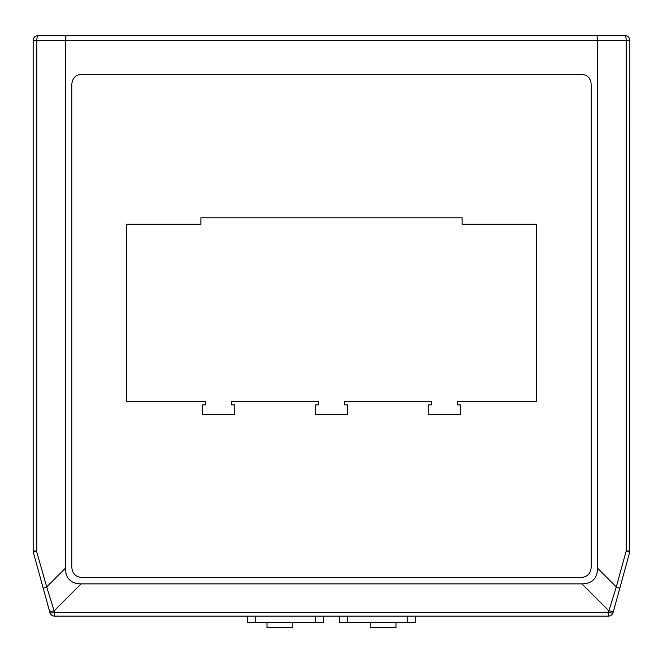 <?xml version="1.0" encoding="UTF-8"?>
<svg xmlns="http://www.w3.org/2000/svg" width="663" height="663" viewBox="0 0 663 663"><rect width="100%" height="100%" fill="white"/><g stroke="black" fill="none" stroke-linecap="round" stroke-linejoin="round"><path stroke-width="0.99" d="M613.548 610.93L619.789 588.222L613.548 610.93C613.118 611.485 611.559 611.452 608.883 610.814L608.427 616.142C610.764 615.993 612.322 614.808 613.084 612.587L613.548 610.93L613.084 612.587C612.662 613.142 611.104 613.109 608.427 612.479L54.573 612.479C51.896 613.109 50.338 613.142 49.916 612.587L49.452 610.93C49.882 611.485 51.441 611.452 54.117 610.814L46.7 586.946L43.211 588.222L49.452 610.93L33.324 552.262L36.813 550.978L33.15 550.978L33.15 40.41L36.813 40.41C36.888 37.468 37.277 35.86 37.99 35.57L66.002 35.57L65.405 40.41L65.405 568.241C65.629 578.451 70.842 583.664 81.052 583.888L581.948 583.888C592.158 583.664 597.371 578.451 597.595 568.241L597.595 40.41L65.405 40.41L65.587 36.946M581.468 74.273C587.343 74.844 590.567 78.077 591.147 83.952C590.576 78.077 587.343 74.844 581.468 74.273L81.532 74.273C75.657 74.844 72.424 78.077 71.853 83.952L71.853 567.76C72.424 573.636 75.657 576.86 81.532 577.44L581.468 577.44C587.343 576.86 590.576 573.636 591.147 567.76L591.147 83.952C590.567 78.077 587.343 74.844 581.468 74.273M591.147 567.76C590.567 573.636 587.343 576.86 581.468 577.44C587.343 576.86 590.567 573.636 591.147 567.76M81.532 577.44C75.657 576.86 72.433 573.636 71.853 567.76C72.433 573.636 75.657 576.86 81.532 577.44M71.853 83.952C72.433 78.077 75.657 74.844 81.532 74.273C75.657 74.844 72.433 78.077 71.853 83.952M619.789 588.222L629.676 552.262L626.187 550.978L616.3 586.946L619.789 588.222M629.85 550.978L626.187 550.978L626.187 40.41L597.595 40.41L596.998 35.57L66.002 35.57L625.01 35.57C625.698 35.761 626.087 37.368 626.187 40.41L629.85 40.41L629.676 552.262M608.427 616.142L54.573 616.142L54.117 610.814L81.052 583.888M581.948 583.888L608.883 610.814L616.3 586.946L597.595 568.241M43.211 588.222L46.7 586.946L36.49 551.077M34.426 551.74L33.324 552.262L33.15 550.978M49.916 612.587C50.678 614.808 52.236 615.993 54.573 616.142M65.612 36.705L65.819 35.794M625.333 35.752L625.01 35.57C627.952 35.86 629.56 37.468 629.85 40.41M37.99 35.57C35.073 35.877 33.457 37.493 33.15 40.41M126.683 224.251L200.872 224.251L200.872 217.804L462.128 217.804L462.128 224.251L536.317 224.251L536.317 401.654L457.288 401.654L457.288 404.878L460.52 404.878L460.52 414.557L428.265 414.557L428.265 404.878L431.489 404.878L431.489 401.654L344.404 401.654L344.404 404.878L347.627 404.878L347.627 414.557L315.373 414.557L315.373 404.878L318.596 404.878L318.596 401.654L231.511 401.654L231.511 404.878L234.735 404.878L234.735 414.557L202.48 414.557L202.48 404.878L205.712 404.878L205.712 401.654L126.683 401.654L126.683 224.251M396.01 622.59L396.01 627.43L370.203 627.43L370.203 622.59M292.797 622.59L292.797 627.43L266.99 627.43L266.99 622.59M247.639 616.142L247.639 622.59L315.373 622.59L315.373 616.142M315.373 622.59L323.436 622.59L323.436 616.142M415.361 616.142L415.361 622.59L347.627 622.59L347.627 616.142M339.564 616.142L339.564 622.59L347.627 622.59M46.7 586.946L65.405 568.241M36.813 550.978L36.813 40.41L65.405 40.41M255.703 616.142L255.703 622.59M407.297 616.142L407.297 622.59"/></g></svg>

